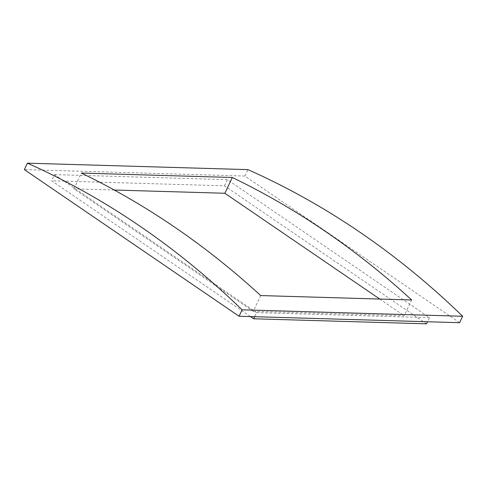 <?xml version="1.0" encoding="UTF-8"?>
<svg xmlns="http://www.w3.org/2000/svg" width="487" height="487" viewBox="0 0 487 487"><rect width="100%" height="100%" fill="white"/><g stroke="black" fill="none" stroke-linecap="round" stroke-linejoin="round"><path stroke-width="0.37" stroke-dasharray="2.44 1.83" d="M114.256 190.021L73.896 188.84L253.24 311.333L260.691 295.566M73.896 188.84L81.347 173.074M253.24 311.333L404.204 315.746L411.655 299.98M379.757 299.048L404.204 315.746M459.612 322.692L244.906 176.044L247.944 169.622M244.906 176.044L24.35 169.598M250.452 316.574L51.598 180.756L224.464 185.815L426.545 323.831M224.464 185.815L227.374 179.66L429.455 317.682L256.588 312.624L254.658 316.696M256.588 312.624L54.507 174.608L51.598 180.756M429.455 317.682L427.531 321.749M227.374 179.66L54.507 174.608"/><path stroke-width="0.73" d="M81.347 173.074A940.074 776.595 91.7 0 1 260.691 295.566L411.655 299.98A940.074 776.595 -88.3 0 0 232.311 177.493L81.347 173.074M232.311 177.493L224.86 193.26L114.256 190.021M224.86 193.26L379.757 299.048M239.056 316.24L459.612 322.692L462.65 316.264A940.074 776.595 -88.3 0 0 247.944 169.622L27.388 163.169A940.074 776.595 91.7 0 1 242.094 309.811L239.056 316.24L24.35 169.598L27.388 163.169M242.094 309.811L462.65 316.264M427.531 321.749L426.545 323.831L253.678 318.778L250.452 316.574M254.658 316.696L253.678 318.778"/></g></svg>
